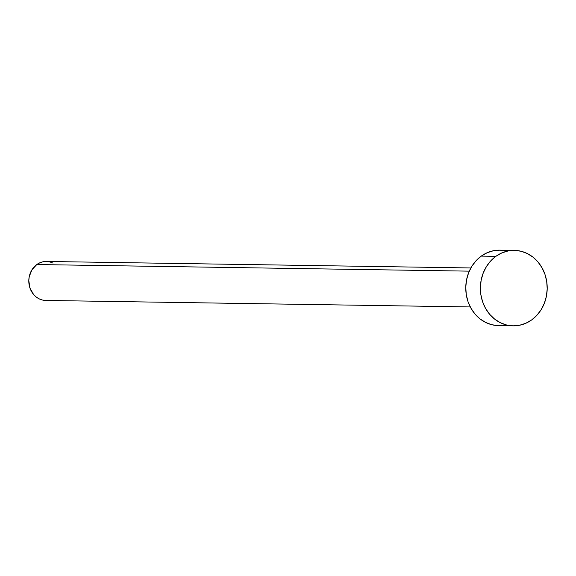 <?xml version="1.0" encoding="UTF-8"?>
<svg xmlns="http://www.w3.org/2000/svg" width="576" height="576" viewBox="0 0 576 576"><rect width="100%" height="100%" fill="white"/><g stroke="black" fill="none" stroke-linecap="round" stroke-linejoin="round"><path stroke-width="0.86" d="M470.873 267.955L46.361 261.461A19.498 17.266 90.9 0 0 36.806 264.535L469.289 271.152L36.806 264.535A19.498 17.266 90.9 0 0 29.441 286.301A19.498 17.266 90.9 0 0 45.763 300.449L470.275 306.943M514.375 250.38L499.759 250.157A37.735 33.415 90.9 0 0 481.27 256.104L495.886 256.327L481.27 256.104A37.735 33.415 90.9 0 0 467.014 298.238A37.735 33.415 90.9 0 0 498.6 325.62L513.216 325.843A37.735 33.415 -89.1 0 1 481.63 298.469A37.735 33.415 -89.1 0 1 495.886 256.327A37.735 33.415 -89.1 0 1 514.375 250.38A37.735 33.415 -89.1 0 1 545.962 277.762A37.735 33.415 -89.1 0 1 531.706 319.896A37.735 33.415 -89.1 0 1 513.216 325.843M504.929 325.037L498.398 325.62L491.897 324.749L485.676 322.459L479.966 318.845L475.006 314.042L470.966 308.232L468.014 301.644L466.265 294.523L465.775 287.143L466.567 279.799L468.612 272.765L471.838 266.306L476.107 260.683L481.27 256.104L487.116 252.749L493.43 250.74L499.961 250.157L506.462 251.028M531.706 319.896L525.859 323.251L519.545 325.26L513.014 325.843L506.513 324.972L500.292 322.682L494.59 319.068L489.622 314.266L485.582 308.455L482.638 301.867L480.881 294.746L480.391 287.374L481.183 280.022L483.235 272.988L486.454 266.537L490.73 260.906L495.886 256.327L501.732 252.972L508.046 250.963L514.577 250.38L521.078 251.251L527.299 253.541L533.002 257.155L537.97 261.958L542.002 267.768L544.954 274.356L546.71 281.477L547.2 288.857L546.408 296.201L544.356 303.235L541.138 309.694L536.861 315.317L531.706 319.896M49.032 300.146L45.655 300.449L42.293 299.995L39.082 298.814L36.137 296.95L33.566 294.466L29.959 288.058L28.8 280.57L29.21 276.775L31.932 269.806L36.806 264.535L39.83 262.8L43.085 261.763L46.462 261.461L49.824 261.907L53.035 263.088"/></g></svg>
